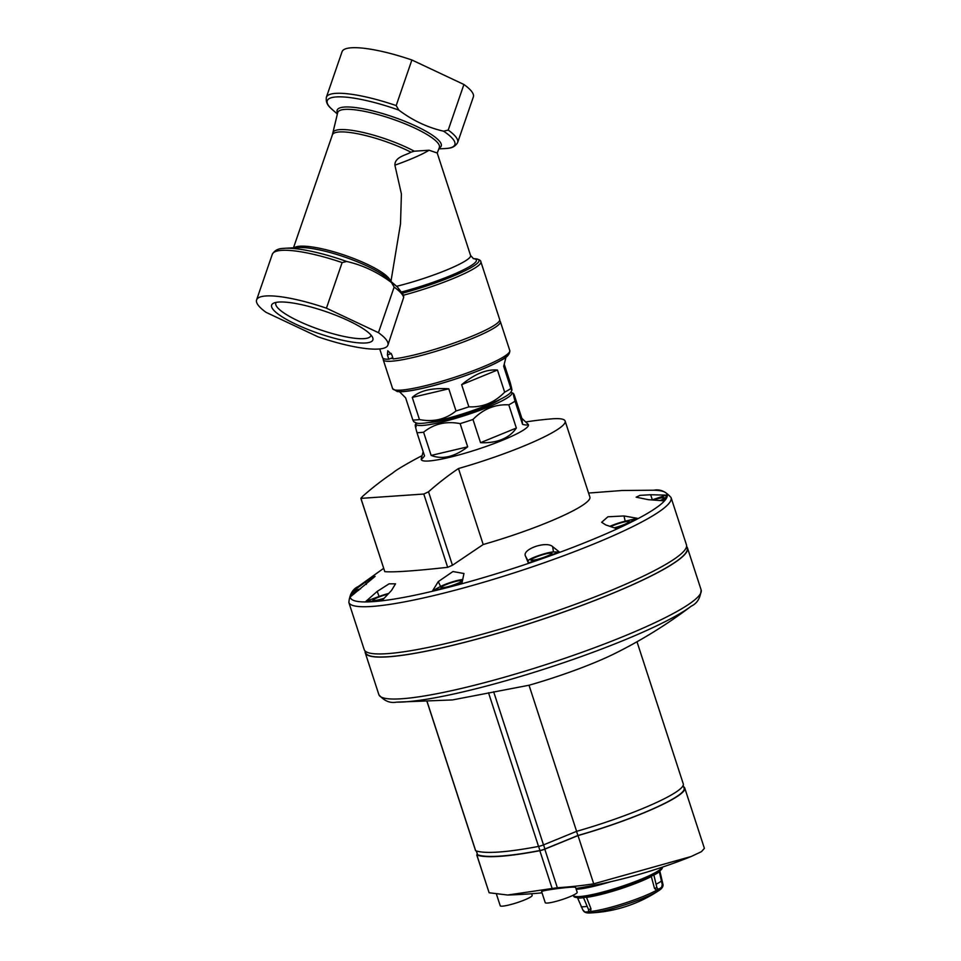 <?xml version="1.0" encoding="UTF-8"?>
<svg xmlns="http://www.w3.org/2000/svg" width="961" height="961" viewBox="0 0 961 961"><rect width="100%" height="100%" fill="white"/><g stroke="black" fill="none" stroke-linecap="round" stroke-linejoin="round"><path stroke-width="1.44" d="M402.731 293.117A60.267 8.205 162 0 0 462.649 271.903A60.267 8.205 162 0 0 475.431 258.785C478.998 259.362 480.812 260.371 480.872 261.788L499.672 319.508A61.588 8.385 162 0 1 460.043 340.867A61.588 8.385 162 0 1 393.181 358.933L391.812 354.717L387.788 350.777L387.415 355.017L388.797 359.234A61.588 8.385 162 0 1 382.538 357.648L379.715 348.951M480.872 261.788A61.588 8.385 162 0 1 403.62 295.171L397.422 287.015A67.486 14.487 -161 0 0 391.499 282.57C377.673 272.167 362.741 265.128 346.705 261.476A67.486 14.487 -161 0 0 284.864 248.262L298.799 247.566A52.807 11.34 -161 0 1 344.783 257.055A52.807 11.34 -161 0 1 386.863 277.885L397.422 287.015M403.608 295.171L403.656 297.442A69.432 14.908 -161 0 0 394.142 287.087L378.442 332.674A69.432 14.908 -161 0 1 387.896 345.119A69.432 14.908 -161 0 1 318.067 336.843L266.053 312.337A69.432 14.908 -161 0 1 256.599 299.904A69.432 14.908 -161 0 1 326.428 308.181L378.442 332.674M387.896 345.119L403.656 297.442M506.015 357.072L503.684 366.345L510.892 388.496A55.99 7.616 162 0 1 504.657 392.172L497.45 370.021C486.602 369.108 474.662 373.997 461.64 384.676L468.86 406.827A55.99 7.616 162 0 1 456.007 410.96L448.787 388.809C432.054 387.703 419.873 390.574 412.257 397.41L419.464 419.573A55.99 7.616 162 0 1 412.846 420.017L405.638 397.866L399.536 391.74M504.345 364.567L510.171 382.454C512.225 390.034 512.465 392.052 510.892 388.496L511.901 390.178L510.988 391.956A50.392 6.859 162 0 1 465.352 413.038A50.392 6.859 162 0 1 416.053 422.864L413.783 421.735L412.846 420.017M468.86 406.827C482.59 407.488 494.531 402.611 504.657 392.172M419.464 419.573C433.435 422.251 445.604 419.38 456.007 410.96M396.569 286.294A53.756 7.316 162 0 0 470.578 255.47L437.207 152.991L429.099 150.228A53.756 7.316 162 0 1 394.887 165.172L401.41 193.954L400.509 223.793L391.067 280.72M396.184 105.578A69.432 14.908 -161 0 0 326.356 97.301L342.056 51.714A69.432 14.908 -161 0 1 411.885 59.99L396.184 105.578L398.839 110.095C412.653 120.497 427.585 127.537 443.622 131.189L448.21 130.083L463.911 84.484A69.432 14.908 -161 0 1 473.353 96.917L457.652 142.516A69.432 14.908 -161 0 0 448.21 130.083M326.428 308.181L342.128 262.581L346.705 261.476M391.499 282.57L394.142 287.087M278.798 302.054A53.528 11.496 19 0 1 332.218 313.875A53.528 11.496 19 0 1 372.448 337.119A53.528 11.496 19 0 1 318.511 333.383A53.528 11.496 19 0 1 273.693 303.123A53.528 11.496 19 0 1 278.798 302.054M411.885 59.99L463.911 84.484M429.099 150.228L414.287 151.201A51.738 11.112 -161 0 0 362.405 132.294A51.738 11.112 -161 0 0 332.83 132.99L337.731 112.461A53.744 11.544 -161 0 1 369.264 112.377A53.744 11.544 -161 0 1 422.239 131.813A53.744 11.544 -161 0 1 439.369 147.453L437.195 153.135M394.887 165.172C394.743 156.919 405.974 155.214 410.972 152.198L414.287 151.201M388.797 359.234L392.749 357.612M497.45 370.021L461.64 384.676M448.787 388.809L412.257 397.41M370.91 334.969A50.224 10.787 19 0 1 370.79 335.797A50.224 10.787 19 0 1 319.797 329.647A50.224 10.787 19 0 1 275.819 303.099A50.224 10.787 19 0 1 276.227 302.367M683.151 785.317L684.1 788.224A91.824 12.493 162 0 1 577.897 835.505L544.911 848.995A4.481 0.613 162 0 1 539.938 850.521A201.57 27.437 162 0 1 477.629 854.822A4.481 0.613 162 0 1 477.533 854.737A4.481 0.613 162 0 1 477.569 854.617M521.847 418.311L514.291 395.103C512.73 391.571 512.97 393.59 515.012 401.157L522.58 424.366C526.436 425.339 528.178 425.206 527.793 423.969L521.847 418.311L522.58 424.366M516.345 428.041L480.536 442.685C488.62 443.045 495.78 441.952 502.002 439.429C508.201 436.871 512.982 433.075 516.345 428.041L508.789 404.833A55.99 7.616 -18 0 0 515.012 401.157M480.536 442.685L472.98 419.476C483.107 409.05 495.047 404.161 508.789 404.833M467.683 446.829L431.153 455.43C442.408 459.766 454.589 456.895 467.683 446.829L460.127 423.621A55.99 7.616 -18 0 0 472.98 419.476M431.153 455.43L423.597 432.222C433.94 423.813 446.12 420.942 460.127 423.621M423.14 451.61L421.314 458.637C421.567 459.358 422.636 458.445 424.534 455.886L416.978 432.678A55.99 7.616 -18 0 0 423.597 432.222M428.738 422.516A41.431 5.634 -18 0 0 484.224 407.224A41.431 5.634 -18 0 0 500.525 399.139M416.281 422.96A50.392 6.859 -18 0 0 416.161 423.176A50.392 6.859 -18 0 0 438.372 422.864A50.392 6.859 -18 0 0 488.608 406.923A50.392 6.859 -18 0 0 511.084 392.268A50.392 6.859 -18 0 0 510.856 392.172M416.245 426.636C414.684 423.092 414.924 425.11 416.978 432.678M511.084 392.268L513.354 393.397L514.291 395.103M565.116 421.026L589.862 497.005A92.388 12.577 162 0 1 483.203 544.515L458.469 468.536A92.388 12.577 162 0 0 565.116 421.026A92.388 12.577 162 0 0 551.53 418.876A347.149 347.149 0 0 0 526.208 421.891M483.203 544.515L452.451 565.26L447.67 567.314C414.527 570.966 393.566 572.408 384.796 571.651L360.843 498.327L362.657 496.332A340.59 296.649 86.1 0 1 392.605 473.076A92.388 12.577 162 0 1 399.139 468.5A347.149 347.149 0 0 1 421.723 455.85M384.796 571.651L360.928 498.375L423.801 494.038L428.522 491.792A340.59 296.649 -93.9 0 1 458.469 468.536M527.829 424.041A56.327 7.664 162 0 1 528.406 424.738A56.327 7.664 162 0 1 490.302 444.955A56.327 7.664 162 0 1 428.882 460.98A56.327 7.664 162 0 1 421.278 459.61A56.327 7.664 162 0 1 421.338 458.721M588.576 493.053L622.32 490.482L653.9 490.218A166.553 22.668 -18 0 1 590.306 540.454A166.553 22.668 -18 0 1 412.545 595.688A166.553 22.668 -18 0 1 356.038 588.336A166.553 22.668 -18 0 1 358.405 586.438L383.643 568.347M432.606 590.739L438.264 581.633L452.931 571.543L463.959 573.513L461.941 583.255A165.64 22.547 162 0 1 432.606 590.739L440.606 586.474A13.995 1.91 162 0 1 462.806 579.483M559.362 551.974A165.64 22.547 162 0 1 528.322 562.954L528.069 560.936A13.995 1.91 162 0 1 538.4 555.662A13.995 1.91 162 0 1 553.476 551.962L559.362 551.974L552.647 546.653C546.473 540.562 521.367 549.44 525.559 556.239L528.322 562.954M637.395 518.327A165.64 22.547 162 0 1 616.481 528.598L605.754 524.922L601.646 522.291L607.905 516.79L623.989 515.949L625.191 521.198L637.395 518.327L623.989 515.949M666.213 495.143A165.64 22.547 162 0 1 663.438 500.801L648.207 499.66L636.146 497.173L640.002 495.359L650.633 494.735L652.363 499.816L666.213 495.143L650.633 494.735M353.708 590.715L365.697 581.873L375.138 576.36L350.933 596.373A165.64 22.547 162 0 1 353.708 590.715L360.567 588.841M365.913 601.346L377.192 591.423L389.097 583.82L395.536 583.82L391.511 590.438L382.322 600.217A165.64 22.547 162 0 1 365.913 601.346L379.115 596.457A13.995 1.91 162 0 1 388.592 593.478M365 650.981L365.576 652.759A169.1 23.016 -18 0 0 609.25 594.691A169.1 23.016 -18 0 0 687.151 548.046L686.574 546.256M365.132 651.378A169.436 23.064 -18 0 0 365.264 652.867A169.436 23.064 -18 0 0 609.406 594.679A169.436 23.064 -18 0 0 687.475 547.938A169.436 23.064 -18 0 0 686.707 546.665M671.066 497.57A169.436 23.064 -18 0 1 593.009 544.31A169.436 23.064 -18 0 1 348.855 602.487L364.231 649.696A169.436 23.064 -18 0 0 608.385 591.52A169.436 23.064 -18 0 0 686.442 544.779L671.066 497.57C665.625 491.383 659.895 488.933 653.9 490.218M636.999 641.768L683.259 783.828A92.388 12.577 162 0 1 576.612 831.337L543.506 844.887A4.481 0.613 162 0 1 538.544 846.413A201.57 27.437 162 0 1 475.671 850.737A4.481 0.613 162 0 1 475.575 850.665A4.481 0.613 162 0 1 475.611 850.545M576.612 831.337L529.03 685.241L452.439 699.932L396.521 702.143A166.529 22.668 -18 0 0 622.92 640.651A166.529 22.668 -18 0 0 691.223 606.175C697.181 603.4 700.473 597.97 701.122 589.862L687.475 547.938M529.03 685.241A92.388 12.577 -18 0 0 615.196 653.336C641.996 639.978 667.33 624.254 691.223 606.175M577.897 835.505L576.54 831.373M388.028 594.078A11.088 1.514 -18 0 0 377.048 597.742A11.088 1.514 -18 0 0 373.072 600.565A11.088 1.514 -18 0 0 384.016 598.367M358.861 590.15A11.088 1.514 -18 0 0 352.783 593.826A11.088 1.514 -18 0 0 353.996 593.934M660.327 500.537A11.088 1.514 -18 0 0 664.495 498.086A11.088 1.514 -18 0 0 653.132 499.984M609.935 526.316A13.995 1.91 162 0 1 625.191 521.198M614.367 527.841A11.088 1.514 -18 0 0 624.157 524.634A11.088 1.514 -18 0 0 629.239 521.811A11.088 1.514 -18 0 0 622.812 522.243A11.088 1.514 -18 0 0 610.667 526.556M546.833 556.287A11.088 1.514 -18 0 0 551.902 553.452A11.088 1.514 -18 0 0 540.923 555.218A11.088 1.514 -18 0 0 531.013 560.251A11.088 1.514 -18 0 0 546.833 556.287M456.955 583.771A11.088 1.514 -18 0 0 462.037 580.937A11.088 1.514 -18 0 0 451.057 582.702A11.088 1.514 -18 0 0 441.147 587.736A11.088 1.514 -18 0 0 456.955 583.771M387.944 594.162A10.643 1.454 -18 0 0 373.324 600.253A10.643 1.454 -18 0 0 384.1 598.271M358.669 590.294A10.643 1.454 -18 0 0 353.047 593.526A10.643 1.454 -18 0 0 354.177 593.802M660.171 500.513A10.643 1.454 -18 0 0 664.099 497.99A10.643 1.454 -18 0 0 653.288 499.996M614.247 527.805A10.643 1.454 -18 0 0 623.941 524.646A10.643 1.454 -18 0 0 628.842 521.715A10.643 1.454 -18 0 0 621.839 522.568A10.643 1.454 -18 0 0 610.788 526.604M546.605 556.299A10.643 1.454 -18 0 0 551.506 553.368A10.643 1.454 -18 0 0 540.947 555.278A10.643 1.454 -18 0 0 531.277 559.951A10.643 1.454 -18 0 0 546.605 556.299M456.739 583.783A10.643 1.454 -18 0 0 461.64 580.84A10.643 1.454 -18 0 0 451.081 582.762A10.643 1.454 -18 0 0 441.411 587.435A10.643 1.454 -18 0 0 456.739 583.783M477.413 854.365A4.481 0.613 -18 0 0 476.752 854.942L489.125 892.757L507.648 895.027L557.344 887.724L544.791 849.164L578.005 835.577A92.496 12.589 -18 0 0 684.737 788.02A92.496 12.589 -18 0 0 683.631 786.783M557.344 887.724A533.295 464.499 -93.9 0 0 593.718 883.832L691.163 856.515L701.41 851.674L704.401 848.371L684.737 788.02M574.798 887.195L575.603 887.411L577.177 892.252A16.793 2.282 -18 0 1 561.909 899.628A16.793 2.282 -18 0 1 545.235 902.655L541.656 891.7C540.31 890.547 570.498 886.559 574.798 887.195M476.752 854.942A4.481 0.613 -18 0 0 476.848 855.026A201.57 27.437 -18 0 0 539.83 850.689A4.481 0.613 -18 0 0 544.791 849.164M593.718 883.832L578.005 835.577M496.609 894.643L500.225 905.755A16.793 2.282 -18 0 0 516.898 902.727A16.793 2.282 -18 0 0 532.166 895.352L531.637 893.73M578.029 897.874L573.873 896.577A46.584 6.343 -18 0 1 573.753 896.373L573.417 895.484A46.633 6.343 -18 0 0 573.417 895.484A46.633 6.343 -18 0 0 617.635 887.712A46.633 6.343 -18 0 0 662.057 867.242M573.873 896.577A46.584 6.343 -18 0 0 577.417 897.526L582.919 910.115L584.985 912.001A44.578 6.066 -18 0 0 588.444 911.761L590.727 910.848L590.967 908.746L586.51 897.37A43.173 5.874 -18 0 0 651.33 876.528L654.465 888.324L655.979 889.862L658.321 889.285A44.578 6.066 -18 0 0 661.576 887.363L662.237 884.6L659.246 871.219A46.584 6.343 -18 0 0 662.369 867.759A46.584 6.343 -18 0 0 662.333 867.519L662.249 867.182M588.444 911.761L588.576 909.719L583.267 897.13A46.584 6.343 -18 0 0 653.732 874.462L656.904 887.748L658.321 889.285A41.924 5.706 -18 0 1 623.893 903.424A41.924 5.706 -18 0 1 588.709 911.677M653.216 875.207L653.732 874.462L653.216 875.207A45.732 6.222 -18 0 1 584.156 897.418L583.267 897.13L584.156 897.418M473.365 258.641A57.84 7.868 162 0 1 459.778 271.615A57.84 7.868 162 0 1 401.962 291.868M390.454 280.996A51.51 11.064 -161 0 0 345.335 255.446A51.51 11.064 -161 0 0 294.054 247.806M439.177 147.994A55.041 11.82 -161 0 0 395.548 117.783A55.041 11.82 -161 0 0 337.551 113.002M398.839 110.095A67.486 14.487 -161 0 0 339.629 96.833A67.486 14.487 -161 0 0 332.542 109.806C331.185 108.209 325.298 104.941 326.356 97.301M438.865 148.871L445.087 148.559A67.486 14.487 -161 0 0 443.622 131.189M342.128 262.581A69.432 14.908 -161 0 0 272.299 254.317C276.167 247.638 282.822 248.695 284.864 248.262M410.972 152.198A51.51 11.064 -161 0 0 361.204 134.504A51.51 11.064 -161 0 0 332.374 134.888L332.83 132.99M393.001 358.369A59.354 8.072 162 0 1 390.622 358.489M499.636 320.385L500.357 321.611A61.588 8.385 162 0 1 444.39 348.651A61.588 8.385 162 0 1 383.223 359.75L392.641 388.664A61.588 8.385 162 0 0 453.796 377.565A61.588 8.385 162 0 0 509.774 350.513C509.967 354.165 507.072 357.42 501.053 360.279C486.602 368.796 451.382 381.529 425.627 387.619C415.32 390.094 407.284 391.463 401.518 391.716L397.301 391.583L392.641 388.664M508.333 353.336A59.354 8.072 162 0 1 454.397 379.379A59.354 8.072 162 0 1 395.464 390.094M387.415 355.017L391.271 353.444M539.938 850.521L538.592 846.401M477.629 854.822L476.38 850.978M452.451 565.26L428.522 491.792M447.67 567.314L423.801 494.038M396.521 702.143C390.07 703.404 384.208 700.953 378.91 694.779A169.436 23.064 -18 0 0 623.064 636.602A169.436 23.064 -18 0 0 701.122 589.862M543.506 844.887L493.642 691.74M538.544 846.413L488.512 692.737M475.671 850.737L427.152 701.734M544.911 848.995L543.566 844.863M377.192 591.423L379.115 596.457M365.697 581.873L366.357 584.432M525.559 556.239L528.069 560.936M552.647 546.653L553.476 551.962M438.264 581.633L440.606 586.474M489.125 892.757L476.848 855.026M552.119 888.42L539.83 850.689M576.204 889.261A46.693 6.355 -18 0 0 610.74 881.717M581.237 906.812A45.792 6.234 -18 0 0 586.943 906.427M577.633 898.103A46.548 6.331 -18 0 0 583.483 897.694M656.267 884.132A45.792 6.234 -18 0 0 661.636 880.961M653.9 875.051A46.548 6.331 -18 0 0 659.402 871.807M659.03 890.451A134.384 134.384 0 0 1 589.934 912.95L589.934 912.95A40.374 5.49 -18 0 0 625.443 904.649A40.374 5.49 -18 0 0 659.03 890.451L659.03 890.451C661.781 888.709 663.126 886.823 663.054 884.769L659.883 871.171M589.934 912.95C586.678 913.166 584.48 912.433 583.339 910.74A41.924 5.706 -18 0 0 583.603 911.064M662.057 886.595A41.924 5.706 -18 0 0 663.054 884.769M657.949 889.369L656.171 889.79M656.904 887.748L654.465 888.324M588.757 911.629L590.547 910.896M588.576 909.719L590.967 908.746M475.431 258.785A147.814 147.814 0 0 0 473.317 258.617M470.578 255.47L473.485 258.677M337.263 113.891L332.542 109.806M272.299 254.317L256.599 299.904M445.087 148.559C447.141 148.126 453.796 149.183 457.652 142.516M332.374 134.888L293.477 247.83M383.079 358.333L383.223 359.75M500.357 321.611L509.774 350.513M528.346 425.627L527.793 423.969M421.855 460.307L421.314 458.637M416.161 423.176L415.236 424.954M348.855 602.487C349.624 594.282 352.807 588.937 358.405 586.438M378.91 694.779L365.264 652.867M475.575 850.665L427.08 701.734M477.533 854.737L476.296 850.953M507.648 895.027A537.523 537.523 0 0 0 542.028 892.841M575.951 888.493A537.523 537.523 0 0 0 691.151 856.515M583.976 897.466C600.505 895.556 637.648 883.615 653.372 875.159M662.369 867.759L658.934 871.867"/></g></svg>
